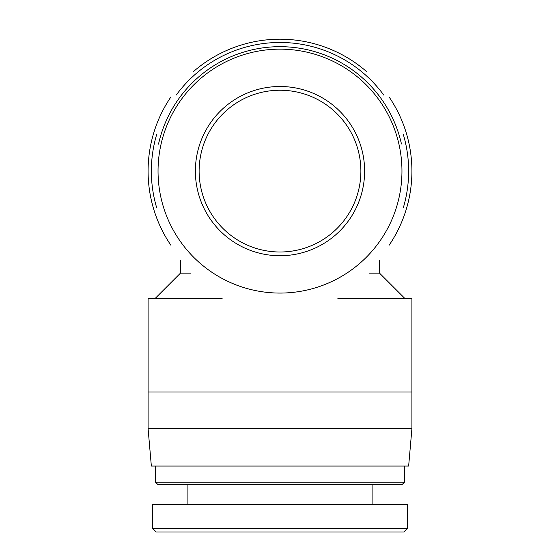 <?xml version="1.0" encoding="UTF-8"?>
<svg xmlns="http://www.w3.org/2000/svg" width="560" height="560" viewBox="0 0 560 560"><rect width="100%" height="100%" fill="white"/><g stroke="black" fill="none" stroke-linecap="round" stroke-linejoin="round"><path stroke-width="0.84" d="M148.092 428.708L411.908 428.708L408.646 466.046L151.354 466.046L148.092 428.708L148.092 298.669L222.152 298.669M337.848 298.669L411.908 298.669L411.908 392L148.092 392M369.432 273.154L379.554 273.154L379.554 260.589M180.446 260.596L180.446 273.154L190.568 273.154M389.081 245.287A131.908 131.908 0 0 0 389.165 97.062M366.73 71.722A131.908 131.908 0 0 0 192.955 72.002M170.947 96.894A131.908 131.908 0 0 0 170.898 245.252M403.291 207.837A128.646 128.646 0 0 0 403.277 134.344M383.782 95.095A128.646 128.646 0 0 0 176.274 95.018M156.716 134.358A128.646 128.646 0 0 0 156.716 207.865M407.54 528.269L152.453 528.269L156.191 532L403.809 532L407.54 528.269L407.554 504.623L152.446 504.623L152.446 528.269M155.554 482.223L158.046 484.708L401.954 484.708L404.446 482.223L155.554 482.223L155.554 466.046M280 255.731A84.623 84.623 0 0 0 353.283 128.8A84.623 84.623 0 0 0 206.717 128.8A84.623 84.623 0 0 0 280 255.731M280 252A80.892 80.892 0 0 1 209.951 130.669A80.892 80.892 0 0 1 350.049 130.669A80.892 80.892 0 0 1 280 252M280 293.069A121.954 121.954 0 0 1 174.384 110.131A121.954 121.954 0 0 1 385.616 110.131A121.954 121.954 0 0 1 280 293.069M401.45 143.976A124.446 124.446 0 0 0 158.515 144.144M411.908 428.708L411.908 392M180.446 273.154L154.931 298.669M379.554 273.154L405.069 298.669M404.446 482.223L404.446 466.046M372.092 504.623L372.092 484.708M187.908 504.623L187.908 484.708"/></g></svg>
